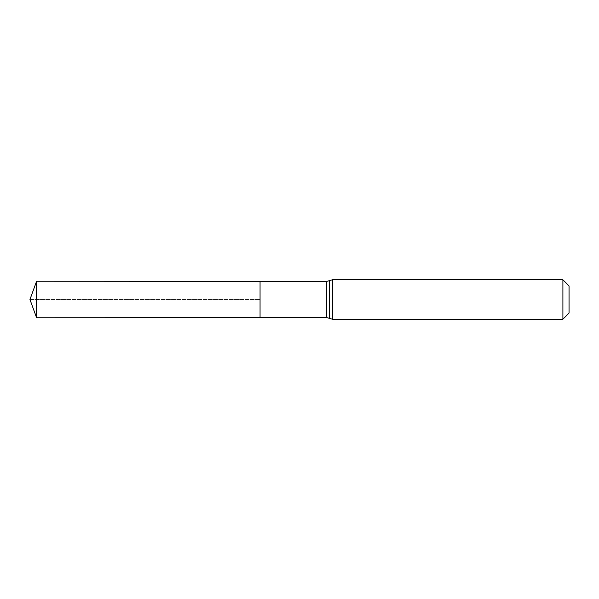 <?xml version="1.0" encoding="UTF-8"?>
<svg xmlns="http://www.w3.org/2000/svg" width="599" height="599" viewBox="0 0 599 599"><rect width="100%" height="100%" fill="white"/><g stroke="black" fill="none" stroke-linecap="round" stroke-linejoin="round"><path stroke-width="0.45" stroke-dasharray="3 2.25" d="M260.056 299.5L260.056 317.605L260.056 299.5M569.05 285.925L569.05 313.075M562.903 279.778L562.903 319.222M36.591 317.747L36.591 281.253M29.95 299.5L260.056 299.5L29.95 299.5M326.695 317.56L326.695 281.44M329.51 318.376L329.51 280.624M329.562 318.413L329.562 280.587M332.37 319.222L332.37 279.778"/><path stroke-width="0.9" d="M260.056 317.605L260.056 281.395L260.056 317.605L36.591 317.747L36.591 281.253L326.695 281.44L326.695 317.56L260.056 317.605M562.903 279.778L562.903 319.222L569.05 313.075L569.05 285.925L562.903 279.778L332.37 279.778L332.37 319.222L329.562 318.413L329.562 280.587L329.51 318.376L326.695 317.56M329.51 280.624L326.695 281.44M332.37 279.778L329.562 280.587M562.903 319.222L332.37 319.222M36.591 281.253L29.95 299.5L36.591 317.747"/></g></svg>
